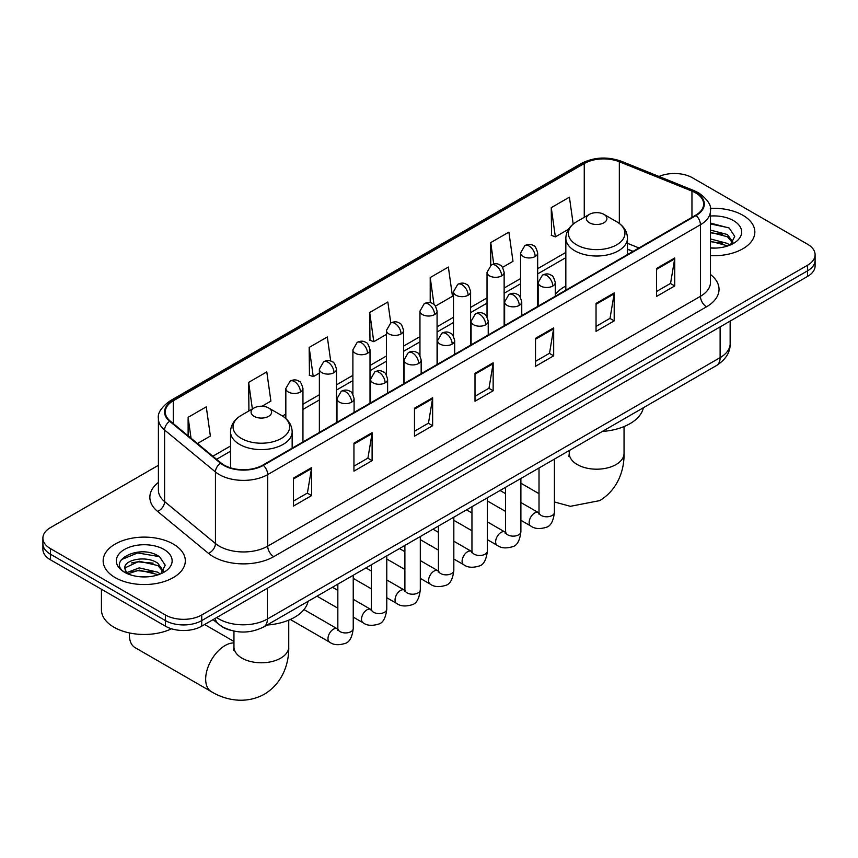 <?xml version="1.0" encoding="UTF-8"?>
<svg xmlns="http://www.w3.org/2000/svg" width="858" height="858" viewBox="0 0 858 858"><rect width="100%" height="100%" fill="white"/><g stroke="black" fill="none" stroke-linecap="round" stroke-linejoin="round"><path stroke-width="1.29" d="M565.84 286.004A45.367 26.19 0 0 0 555.276 294.476M632.893 251.448L627.466 249.26M230.641 630.287A25.676 14.822 180 0 1 220.27 625.428M158.408 465.293L50.418 527.638A25.676 14.822 0 0 0 42.9 538.116L42.9 549.302A25.676 14.822 0 0 0 50.418 559.781L165.412 626.179A25.676 14.822 0 0 0 201.727 626.179L807.582 276.394A25.676 14.822 0 0 0 815.1 265.916L815.1 260.317A25.676 14.822 0 0 1 807.582 270.806A25.676 14.822 0 0 0 815.1 260.317L815.1 254.729A25.676 14.822 0 0 0 807.582 244.251L692.588 177.853A25.676 14.822 0 0 0 659.019 176.48M42.9 538.116A25.676 14.822 0 0 0 50.418 548.605L165.412 614.993A25.676 14.822 0 0 0 201.727 614.993L201.727 620.591L807.582 270.806L201.727 620.591A25.676 14.822 0 0 1 165.412 620.591A25.676 14.822 0 0 0 201.727 620.591L201.727 626.179M50.418 548.605L50.418 554.193L165.412 620.591L50.418 554.193A25.676 14.822 0 0 1 42.9 543.715A25.676 14.822 0 0 0 50.418 554.193L50.418 559.781M742.813 215.24A41.087 23.724 0 0 0 710.317 208.376A41.087 23.724 0 0 1 742.813 215.24A41.087 23.724 0 0 1 754.847 232.014A41.087 23.724 0 0 0 742.813 215.24M173.284 544.058A41.087 23.724 0 0 0 128.507 538.921A41.087 23.724 0 0 0 103.153 560.832A41.087 23.724 0 0 0 115.187 577.606A41.087 23.724 0 0 0 159.953 582.743A41.087 23.724 0 0 0 185.317 560.832A41.087 23.724 0 0 0 173.284 544.058A41.087 23.724 0 0 0 128.507 538.921A41.087 23.724 0 0 0 103.153 560.832A41.087 23.724 0 0 0 115.187 577.606A41.087 23.724 0 0 0 159.953 582.743A41.087 23.724 0 0 0 185.317 560.832A41.087 23.724 0 0 0 173.284 544.058M695.613 192.878A27.392 15.809 180 0 1 703.635 204.065A27.392 15.809 180 0 1 695.613 215.24L262.859 465.09A27.392 15.809 180 0 1 221.053 462.977L170.206 421.053A27.392 15.809 180 0 1 165.251 411.979A27.392 15.809 180 0 1 173.273 400.793L584.255 163.524A27.392 15.809 180 0 1 619.337 161.754L691.956 191.109A27.392 15.809 180 0 1 695.613 192.878M696.095 192.6A28.078 16.205 0 0 0 692.342 190.787L619.723 161.422A28.078 16.205 0 0 0 583.772 163.245L172.79 400.514A28.078 16.205 0 0 0 169.648 421.278L220.495 463.202A28.078 16.205 0 0 0 263.342 465.368L696.095 215.519A28.078 16.205 0 0 0 696.095 192.6M293.425 478.12L293.425 506.081L311.583 495.592L311.583 467.642L293.425 478.12M293.425 501.115L307.411 493.039L311.508 468.565A6.843 3.958 -120 0 0 311.583 467.642M307.293 493.114L311.583 495.592M353.946 443.178L353.946 471.139L372.104 460.649L372.104 432.7L353.946 443.178M353.946 466.173L367.932 458.097L372.029 433.622A6.843 3.958 -120 0 0 372.104 432.7M367.814 458.172L372.104 460.649M414.478 408.236L414.478 436.186L432.636 425.707L432.636 397.747L414.478 408.236M414.478 431.231L428.464 423.155L432.561 398.68A6.843 3.958 -120 0 0 432.636 397.747M428.335 423.23L432.636 425.707M656.574 268.457L656.574 296.418L674.731 285.939L674.731 257.979L656.574 268.457M656.574 291.463L670.559 283.387L674.656 258.912A6.843 3.958 -120 0 0 674.731 257.979M670.43 283.451L674.731 285.939M596.042 303.41L596.042 331.36L614.199 320.881L614.199 292.921L596.042 303.41M596.042 326.405L610.027 318.329L614.135 293.854A6.843 3.958 -120 0 0 614.199 292.921M609.909 318.393L614.199 320.881M535.521 338.352L535.521 366.302L553.678 355.823L553.678 327.863L535.521 338.352M535.521 361.347L549.506 353.271L553.603 328.796A6.843 3.958 -120 0 0 553.678 327.863M549.388 353.346L553.678 355.823M475 373.294L475 401.244L493.157 390.765L493.157 362.805L475 373.294M475 396.289L488.985 388.213L493.082 363.738A6.843 3.958 -120 0 0 493.157 362.805M488.856 388.288L493.157 390.765M710.478 255.663A41.087 23.724 0 0 0 754.847 232.014A41.087 23.724 0 0 1 710.478 255.663M201.727 614.993L807.582 265.208A25.676 14.822 0 0 0 815.1 254.729M262.012 406.231L270.892 401.104L266.795 371.889L248.638 382.378L248.927 410.167M197.447 443.511L210.371 436.046L206.274 406.842L188.117 417.32L188.117 435.81M435.467 306.091L452.466 296.278L448.369 267.063L430.212 277.552L430.212 302.702M502.52 267.374L512.987 261.325L508.891 232.121L490.733 242.599L490.733 265.315M573.187 224.077L569.412 197.179L551.254 207.657L551.555 235.446M330.705 361.068L327.316 336.947L309.159 347.436L309.459 375.225M390.787 322.994L387.848 302.005L369.691 312.494L369.98 340.272M369.691 312.494L373.788 341.699L386.422 334.406M373.788 341.699L369.691 340.165M430.212 277.552L433.998 304.515M490.733 242.599L493.736 264.017M551.254 207.657L555.362 236.872L568.489 229.29M555.362 236.872L551.254 235.339M309.159 347.436L313.256 376.641L319.369 373.123M313.256 376.641L309.159 375.107M249.742 410.467L248.638 410.049M248.638 382.378L252.37 408.944M188.117 417.32L191.044 438.234M710.478 247.833L715.583 248.091M710.478 238.953L727.445 243.425L729.708 245.238M710.478 241.173L727.852 245.924M710.478 230.083L727.445 234.545L733 242.224M710.478 232.303L727.445 236.765L732.56 242.803M710.478 248.016A27.906 16.109 0 0 0 733.493 243.404A27.906 16.109 0 0 0 733.493 220.624A27.906 16.109 0 0 0 710.478 216.023M730.373 244.97L734.738 236.379L729.214 228.046L710.478 223.069M710.478 223.927L728.828 227.799M710.478 232.808L722.65 234.32M710.478 241.677L722.65 243.2M589.392 222.758A10.275 5.931 0 0 0 603.914 222.758A10.275 5.931 0 0 0 603.914 214.371L616.666 221.729A28.303 16.345 0 0 1 616.666 244.841A28.303 16.345 0 0 1 576.64 244.841A28.303 16.345 0 0 1 576.64 221.729C569.669 225.868 566.065 231.37 565.84 238.234A30.813 17.793 0 0 0 574.86 250.815A30.813 17.793 0 0 0 608.44 254.665A30.813 17.793 0 0 0 627.466 238.234C627.241 231.37 623.637 225.868 616.666 221.729L603.914 214.371A10.275 5.931 0 0 0 589.392 214.371A10.275 5.931 0 0 0 589.392 222.758M602.305 431.445A47.072 27.177 0 0 0 643.393 407.732M129.494 632.947A27.392 15.809 120 0 0 129.408 635.092A27.392 15.809 120 0 0 135.081 647.629L211.336 691.655A27.392 15.809 -60 0 1 207.143 669.712A27.392 15.809 -60 0 1 225.032 645.57A27.392 15.809 -60 0 1 233.955 642.932M254.086 416.344A10.275 5.931 0 0 0 268.608 416.344A10.275 5.931 0 0 0 268.608 407.958L281.36 415.315A28.303 16.345 0 0 1 281.36 438.427A28.303 16.345 0 0 1 241.334 438.427A28.303 16.345 0 0 1 241.334 415.315C234.363 419.455 230.759 424.957 230.534 431.821A30.813 17.793 0 0 0 239.564 444.401A30.813 17.793 0 0 0 273.144 448.251A30.813 17.793 0 0 0 292.16 431.821C291.935 424.957 288.331 419.455 281.36 415.315L268.608 407.958A10.275 5.931 0 0 0 254.086 407.958A10.275 5.931 0 0 0 254.086 416.344M267.01 625.032A47.072 27.177 0 0 0 308.086 601.319M101.437 589.242L101.437 609.759A42.793 24.71 0 0 0 113.975 627.23A42.793 24.71 0 0 0 171.525 628.785M139.597 576.715L146.042 576.908M126.77 572.629L139.232 567.878L157.915 572.243L160.167 574.056M127.917 573.82L139.232 570.087L158.312 574.742M126.963 573.487L124.968 568.8A19.348 11.165 0 0 0 128.089 573.97M163.47 571.042L157.915 563.363C146.3 554.708 122.415 560.049 124.968 568.8L124.893 567.953M125.011 569.069L125.547 567.631L139.232 561.218L157.915 565.583L163.031 571.621M160.832 573.788L165.208 565.197L159.674 556.863C140.101 542.792 105.309 561.336 125.397 572.704L126.394 573.316M163.964 549.442A27.906 16.109 0 0 0 124.507 549.442A27.906 16.109 0 0 0 124.507 572.222A27.906 16.109 0 0 0 163.964 572.222A27.906 16.109 0 0 0 163.964 549.442M121.321 559.663L137.709 552.938L159.298 556.617M131.553 562.934L137.709 561.818L153.121 563.138M131.553 571.814L137.709 570.699L153.121 572.018M216.677 617.545A34.234 19.766 0 0 0 218.983 619.015A34.234 19.766 0 0 0 267.396 619.015L720.119 357.636A34.234 19.766 0 0 0 730.147 343.661C730.405 352.155 725.879 359.427 716.58 365.476L263.856 626.855A17.117 9.888 60 0 0 267.396 619.015L267.396 588.266M720.119 326.887L720.119 357.636A17.117 9.888 60 0 1 716.58 365.476M215.294 618.35A17.117 11.454 129.5 0 0 218.275 623.916L213.074 619.626M807.582 276.394L807.582 265.208M165.412 626.179L165.412 614.993M710.478 274.496A42.793 24.71 180 0 1 706.499 306.799L273.756 556.638A8.559 4.944 60 0 1 267.707 546.16L700.45 296.31A34.234 19.766 0 0 0 710.478 282.336L710.478 210.768A34.234 19.766 180 0 1 700.45 224.742A8.559 4.944 -120 0 0 696.095 215.519M273.756 556.638A42.793 24.71 180 0 1 213.234 556.638A42.793 24.71 180 0 1 208.44 553.346L157.582 511.411A42.793 24.71 180 0 1 158.408 482.421M219.283 546.16A34.234 19.766 0 0 0 267.707 546.16L267.707 474.592A34.234 19.766 180 0 1 215.444 471.954L164.597 430.03A34.234 19.766 180 0 1 158.408 418.683L158.408 490.25A34.234 19.766 0 0 0 164.597 501.587L215.444 543.522A34.234 19.766 0 0 0 219.283 546.16M710.478 210.768C711.625 205.427 707.689 199.453 698.68 192.878L694.176 190.691A8.559 4.011 112 0 0 692.342 190.787M694.176 190.691L621.557 161.336C607.378 156.317 593.918 157.046 581.188 163.513A8.559 4.944 60 0 1 583.772 163.245M172.79 400.514A8.559 4.944 -120 0 0 170.206 400.793C161.325 407.175 157.389 413.148 158.408 418.683M169.648 421.278A8.559 5.727 129.5 0 0 164.597 430.03L164.597 501.587A8.559 5.727 -50.5 0 1 157.582 511.411M621.557 161.336A8.559 4.011 112 0 0 619.723 161.422M220.495 463.202A8.559 5.727 129.5 0 0 215.444 471.954L215.444 543.522A8.559 5.727 -50.5 0 1 208.44 553.346M263.342 465.368A8.559 4.944 60 0 1 267.707 474.592L700.45 224.742L700.45 296.31A8.559 4.944 60 0 0 706.499 306.799M173.273 400.793L173.273 423.584M691.956 191.109L691.956 217.353M619.337 161.754L619.337 223.477M638.953 247.951L627.466 243.307M584.255 163.524L584.255 217.331M565.84 252.424L537.666 268.693M520.549 278.571L504.139 288.052M487.022 297.93L470.602 307.411M453.485 317.288L437.076 326.769M419.959 336.647L403.55 346.128M386.422 356.006L370.012 365.487M352.895 375.364L336.486 384.845M319.369 394.723L302.949 404.204M285.832 414.082L282.496 416.012M230.534 446.01L212.859 456.22M475 374.174L493.082 363.738M535.521 339.232L553.603 328.796M596.042 304.29L614.135 293.854M656.574 269.348L674.656 258.912M414.478 409.127L432.561 398.68M353.946 444.069L372.029 433.622M293.425 479.011L311.508 468.565M624.045 426.565L624.045 453.389A27.392 15.809 180 0 1 616.023 464.564A27.392 15.809 180 0 1 577.284 464.564A27.392 15.809 180 0 1 569.262 453.389L568.908 456.617M288.738 620.152L288.738 646.975A27.392 15.809 180 0 1 280.716 658.15A27.392 15.809 180 0 1 241.977 658.15A27.392 15.809 180 0 1 233.955 646.975L233.601 650.203M552.777 286.036A8.559 4.944 0 0 0 555.276 282.539C553.925 277.595 552.573 275.171 551.222 275.257C548.734 273.52 545.817 273.477 542.438 275.128A8.559 4.944 60 0 1 546.718 275.557A8.559 4.944 -120 0 1 552.777 286.036A8.559 4.944 0 0 1 540.669 286.036A8.559 4.944 0 0 1 538.159 282.539L542.438 275.128M520.892 520.291L530.759 525.997A7.701 4.451 -60 0 1 529.579 519.819A7.701 4.451 -60 0 1 534.62 513.03A7.701 4.451 -60 0 1 534.952 512.848A7.701 4.451 -60 0 1 538.47 512.655L520.892 502.509M539.457 513.427L538.77 513.996L539.017 512.333A7.701 4.451 -0 0 0 541.269 515.476A7.701 4.451 -0 0 0 551.812 515.669A7.701 4.451 -0 0 0 554.418 512.333C553.367 521.278 550.6 526.276 546.117 527.327C539.671 529.279 534.555 528.839 530.759 525.997M519.24 305.394A8.559 4.944 0 0 0 521.75 301.898C520.388 296.954 519.036 294.53 517.685 294.616C515.208 292.878 512.28 292.835 508.912 294.487A8.559 4.944 60 0 1 513.191 294.916A8.559 4.944 -120 0 1 519.24 305.394A8.559 4.944 0 0 1 507.132 305.394A8.559 4.944 0 0 1 504.633 301.898L508.912 294.487M487.365 539.65L497.232 545.356A7.701 4.451 -60 0 1 496.053 539.178A7.701 4.451 -60 0 1 501.083 532.389A7.701 4.451 -60 0 1 501.426 532.207A7.701 4.451 -60 0 1 504.933 532.014L487.365 521.868M505.93 532.786L505.233 533.354L505.491 531.692A7.701 4.451 -0 0 0 507.743 534.834A7.701 4.451 -0 0 0 518.286 535.027A7.701 4.451 -0 0 0 520.892 531.692C519.841 540.637 517.063 545.634 512.58 546.685C506.145 548.637 501.029 548.198 497.232 545.356M485.714 324.753A8.559 4.944 0 0 0 488.223 321.257C486.861 316.312 485.51 313.889 484.159 313.974C481.681 312.237 478.753 312.194 475.375 313.846A8.559 4.944 60 0 1 479.654 314.275A8.559 4.944 -120 0 1 485.714 324.753A8.559 4.944 0 0 1 473.605 324.753A8.559 4.944 0 0 1 471.096 321.257L475.375 313.846M453.828 559.008L463.706 564.714A7.701 4.451 -60 0 1 462.526 558.537A7.701 4.451 -60 0 1 467.556 551.748A7.701 4.451 -60 0 1 467.9 551.565A7.701 4.451 -60 0 1 471.407 551.372L453.828 541.226M472.393 552.144L471.707 552.713L471.954 551.05A7.701 4.451 -0 0 0 474.217 554.193A7.701 4.451 -0 0 0 484.749 554.386A7.701 4.451 -0 0 0 487.365 551.05C486.304 559.995 483.537 564.993 479.054 566.044C472.619 567.996 467.492 567.556 463.706 564.714M452.177 344.112A8.559 4.944 0 0 0 454.686 340.615C453.335 335.671 451.973 333.247 450.622 333.333C448.144 331.596 445.216 331.553 441.849 333.204A8.559 4.944 60 0 1 446.128 333.633A8.559 4.944 -120 0 1 452.177 344.112A8.559 4.944 0 0 1 440.079 344.112A8.559 4.944 0 0 1 437.569 340.615L441.849 333.204M420.302 578.367L430.169 584.073A7.701 4.451 -60 0 1 428.989 577.895A7.701 4.451 -60 0 1 434.019 571.106A7.701 4.451 -60 0 1 434.363 570.924A7.701 4.451 -60 0 1 437.88 570.731L420.302 560.585M438.867 571.503L438.181 572.072L438.427 570.409A7.701 4.451 -0 0 0 440.68 573.552A7.701 4.451 -0 0 0 451.222 573.745A7.701 4.451 -0 0 0 453.828 570.409C452.777 579.354 450.01 584.352 445.516 585.403C439.082 587.355 433.966 586.915 430.169 584.073M418.65 363.47A8.559 4.944 0 0 0 421.16 359.974C419.798 355.03 418.447 352.606 417.095 352.692C414.618 350.954 411.69 350.911 408.322 352.563A8.559 4.944 60 0 1 412.601 352.992A8.559 4.944 -120 0 1 418.65 363.47A8.559 4.944 0 0 1 406.542 363.47A8.559 4.944 0 0 1 404.043 359.974L408.322 352.563M386.776 597.726L396.643 603.431A7.701 4.451 -60 0 1 395.463 597.254A7.701 4.451 -60 0 1 400.493 590.465A7.701 4.451 -60 0 1 400.836 590.283A7.701 4.451 -60 0 1 404.343 590.09L386.776 579.944M405.341 590.862L404.644 591.43L404.89 589.768A7.701 4.451 -0 0 0 407.153 592.91A7.701 4.451 -0 0 0 417.696 593.103A7.701 4.451 -0 0 0 420.302 589.768C419.24 598.712 416.473 603.71 411.99 604.761C405.555 606.713 400.439 606.274 396.643 603.431M385.124 382.829A8.559 4.944 0 0 0 387.623 379.333C386.272 374.388 384.92 371.964 383.569 372.05C381.081 370.313 378.164 370.27 374.785 371.922A8.559 4.944 60 0 1 379.064 372.351A8.559 4.944 -120 0 1 385.124 382.829A8.559 4.944 0 0 1 373.016 382.829A8.559 4.944 0 0 1 370.506 379.333L374.785 371.922M353.239 617.084L363.106 622.79A7.701 4.451 -60 0 1 361.926 616.612A7.701 4.451 -60 0 1 366.967 609.824A7.701 4.451 -60 0 1 367.31 609.641A7.701 4.451 -60 0 1 370.817 609.448L353.239 599.302M371.804 610.22L371.117 610.789L371.364 609.126A7.701 4.451 -0 0 0 373.616 612.269A7.701 4.451 -0 0 0 384.159 612.462A7.701 4.451 -0 0 0 386.776 609.126C385.714 618.071 382.947 623.069 378.464 624.12C372.018 626.072 366.902 625.632 363.106 622.79M351.587 402.188A8.559 4.944 0 0 0 354.097 398.691C352.745 393.747 351.383 391.323 350.032 391.409C347.554 389.671 344.626 389.629 341.259 391.28A8.559 4.944 60 0 1 345.538 391.709A8.559 4.944 -120 0 1 351.587 402.188A8.559 4.944 0 0 1 339.489 402.188A8.559 4.944 0 0 1 336.979 398.691L341.259 391.28M290.315 619.476L329.579 642.149A7.701 4.451 -60 0 1 328.399 635.971A7.701 4.451 -60 0 1 333.43 629.182A7.701 4.451 -60 0 1 333.773 629A7.701 4.451 -60 0 1 337.28 628.807L303.979 609.577M338.277 629.579L337.591 630.147L337.837 628.485A7.701 4.451 -0 0 0 340.09 631.627A7.701 4.451 -0 0 0 350.632 631.82A7.701 4.451 -0 0 0 353.239 628.485C352.188 637.43 349.41 642.428 344.927 643.479C338.492 645.43 333.376 644.991 329.579 642.149M535.156 256.51A8.559 4.944 0 0 0 537.666 253.013C536.314 248.069 534.952 245.635 533.601 245.731C531.123 243.983 528.196 243.94 524.828 245.602A8.559 4.944 60 0 1 529.107 246.031A8.559 4.944 -120 0 1 535.156 256.51A8.559 4.944 0 0 1 523.058 256.51A8.559 4.944 0 0 1 520.549 253.013L524.828 245.602M501.63 275.868A8.559 4.944 0 0 0 504.139 272.372C502.777 267.428 501.426 264.993 500.075 265.09C497.597 263.342 494.669 263.299 491.302 264.961A8.559 4.944 60 0 1 495.581 265.39A8.559 4.944 -120 0 1 501.63 275.868A8.559 4.944 0 0 1 489.521 275.868A8.559 4.944 0 0 1 487.022 272.372L491.302 264.961M468.103 295.227A8.559 4.944 0 0 0 470.602 291.731C469.251 286.786 467.9 284.352 466.548 284.448C464.06 282.7 461.143 282.657 457.764 284.32A8.559 4.944 60 0 1 462.044 284.749A8.559 4.944 -120 0 1 468.103 295.227A8.559 4.944 0 0 1 455.995 295.227A8.559 4.944 0 0 1 453.485 291.731L457.764 284.32M434.566 314.586A8.559 4.944 0 0 0 437.076 311.089C435.714 306.145 434.363 303.711 433.011 303.807C430.534 302.059 427.606 302.016 424.238 303.678A8.559 4.944 60 0 1 428.517 304.107A8.559 4.944 -120 0 1 434.566 314.586A8.559 4.944 0 0 1 422.468 314.586A8.559 4.944 0 0 1 419.959 311.089L424.238 303.678M401.04 333.944A8.559 4.944 0 0 0 403.55 330.448C402.188 325.504 400.836 323.069 399.485 323.166C397.007 321.418 394.079 321.375 390.701 323.037A8.559 4.944 60 0 1 394.98 323.466A8.559 4.944 -120 0 1 401.04 333.944A8.559 4.944 0 0 1 388.931 333.944A8.559 4.944 0 0 1 386.422 330.448L390.701 323.037M367.503 353.303A8.559 4.944 0 0 0 370.012 349.807C368.661 344.862 367.299 342.428 365.948 342.524C363.47 340.776 360.553 340.733 357.175 342.396A8.559 4.944 60 0 1 361.454 342.825A8.559 4.944 -120 0 1 367.503 353.303A8.559 4.944 0 0 1 355.405 353.303A8.559 4.944 0 0 1 352.895 349.807L357.175 342.396M333.976 372.662A8.559 4.944 0 0 0 336.486 369.165C335.124 364.221 333.773 361.786 332.421 361.883C329.944 360.135 327.016 360.092 323.648 361.754A8.559 4.944 60 0 1 327.928 362.183A8.559 4.944 -120 0 1 333.976 372.662A8.559 4.944 0 0 1 321.868 372.662A8.559 4.944 0 0 1 319.369 369.165L323.648 361.754M300.45 392.02A8.559 4.944 0 0 0 302.949 388.524C301.598 383.58 300.246 381.145 298.895 381.242C296.418 379.493 293.49 379.451 290.111 381.113A8.559 4.944 60 0 1 294.391 381.542A8.559 4.944 -120 0 1 300.45 392.02A8.559 4.944 0 0 1 288.342 392.02A8.559 4.944 0 0 1 285.832 388.524L290.111 381.113M263.856 626.855C250.075 633.772 236.304 633.772 222.522 626.855L218.275 623.916M730.147 343.661L730.147 321.096M581.188 163.513L170.206 400.793M565.84 257.636L537.666 273.906M520.549 283.784L504.139 293.264M487.022 303.142L470.602 312.623M453.485 322.501L437.076 331.982M419.959 341.859L403.55 351.34M386.422 361.218L370.012 370.699M352.895 380.577L336.486 390.058M319.369 399.935L302.949 409.416M230.534 451.222L216.581 459.287M633.086 251.34L627.466 249.067M624.045 453.389C624.41 469.219 618.393 489.328 599.71 500.611L570.377 506.317L554.418 501.962M539.017 493.672L520.892 483.204M627.466 254.579L627.466 238.234M565.84 290.165L565.84 238.234M589.392 214.371L576.64 221.729M569.262 450.525L569.262 453.389M288.738 646.975C289.103 662.805 283.086 682.914 264.403 694.197C245.291 704.74 224.871 699.892 211.336 691.655M129.408 632.936L129.408 635.092M292.16 448.166L292.16 431.821M230.534 467.835L230.534 431.821M254.086 407.958L241.334 415.315M233.955 641.462L204.612 624.517M233.955 631.113L233.955 646.975M554.418 459.094L554.418 512.333M555.276 296.257L555.276 282.539M505.491 511.4L487.365 500.933M539.017 467.985L539.017 512.333M538.159 306.145L538.159 282.539M505.491 493.607L500.064 490.476M520.892 478.453L520.892 531.692M521.75 315.615L521.75 301.898M471.954 530.759L453.828 520.291M505.491 487.344L505.491 531.692M504.633 325.504L504.633 301.898M471.954 512.966L466.527 509.834M487.365 497.812L487.365 551.05M488.223 334.974L488.223 321.257M438.427 550.117L420.302 539.65M471.954 506.703L471.954 551.05M471.096 344.862L471.096 321.257M438.427 532.325L433 529.193M453.828 517.17L453.828 570.409M454.686 354.333L454.686 340.615M404.89 569.476L386.776 559.008M438.427 526.061L438.427 570.409M437.569 364.221L437.569 340.615M404.89 551.683L399.474 548.552M420.302 536.529L420.302 589.768M421.16 373.691L421.16 359.974M371.364 588.835L353.239 578.367M404.89 545.42L404.89 589.768M404.043 383.58L404.043 359.974M371.364 571.042L365.937 567.91M386.776 555.887L386.776 609.126M387.623 393.05L387.623 379.333M337.837 608.193L316.999 596.171M371.364 564.779L371.364 609.126M370.506 402.938L370.506 379.333M337.837 590.401L332.411 587.269M353.239 575.246L353.239 628.485M354.097 412.408L354.097 398.691M337.837 584.137L337.837 628.485M336.979 422.297L336.979 398.691M537.666 306.435L537.666 253.013M520.549 297.533L520.549 253.013M504.139 325.793L504.139 272.372M487.022 316.892L487.022 272.372M470.602 345.152L470.602 291.731M453.485 336.25L453.485 291.731M437.076 364.511L437.076 311.089M419.959 355.609L419.959 311.089M403.55 383.869L403.55 330.448M386.422 374.967L386.422 330.448M370.012 403.228L370.012 349.807M352.895 394.326L352.895 349.807M336.486 422.586L336.486 369.165M319.369 432.464L319.369 369.165M302.949 441.945L302.949 388.524M285.832 418.543L285.832 388.524"/></g></svg>
